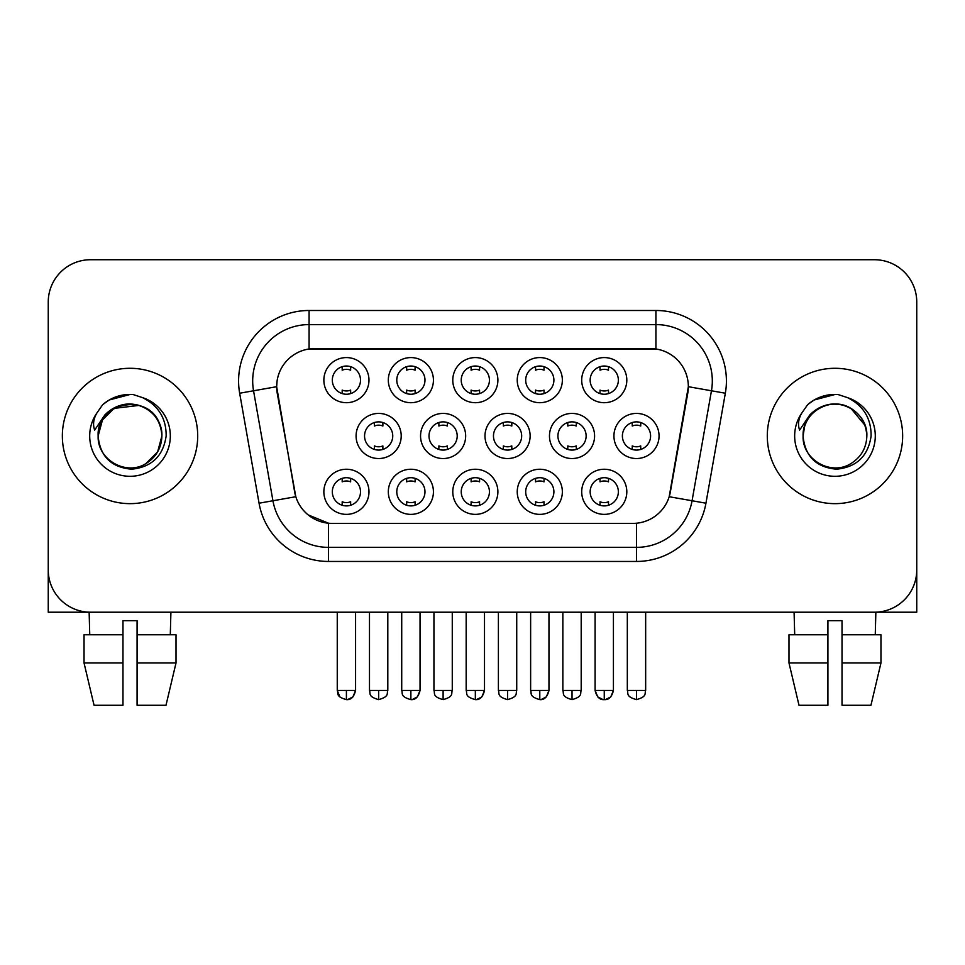 <?xml version="1.0" encoding="UTF-8"?>
<svg xmlns="http://www.w3.org/2000/svg" width="965" height="965" viewBox="0 0 965 965"><rect width="100%" height="100%" fill="white"/><g stroke="black" fill="none" stroke-linecap="round" stroke-linejoin="round"><path stroke-width="1.45" d="M562.354 491.8A22.557 22.557 0 0 1 539.797 514.369A22.557 22.557 0 0 1 517.24 491.8A22.557 22.557 0 0 1 539.797 469.243A22.557 22.557 0 0 1 562.354 491.8M525.696 491.8A14.101 14.101 0 0 0 539.797 505.901A14.101 14.101 0 0 0 553.898 491.8A14.101 14.101 0 0 0 539.797 477.711A14.101 14.101 0 0 0 525.696 491.8M497.892 491.8A22.557 22.557 0 0 1 475.335 514.369A22.557 22.557 0 0 1 452.778 491.8A22.557 22.557 0 0 1 475.335 469.243A22.557 22.557 0 0 1 497.892 491.8M461.234 491.8A14.101 14.101 0 0 0 475.335 505.901A14.101 14.101 0 0 0 489.436 491.8A14.101 14.101 0 0 0 475.335 477.711A14.101 14.101 0 0 0 461.234 491.8M433.43 491.8A22.557 22.557 0 0 1 410.873 514.369A22.557 22.557 0 0 1 388.316 491.8A22.557 22.557 0 0 1 410.873 469.243A22.557 22.557 0 0 1 433.43 491.8M396.784 491.8A14.101 14.101 0 0 0 410.873 505.901A14.101 14.101 0 0 0 424.974 491.8A14.101 14.101 0 0 0 410.873 477.711A14.101 14.101 0 0 0 396.784 491.8M368.98 491.8A22.557 22.557 0 0 1 346.411 514.369A22.557 22.557 0 0 1 323.854 491.8A22.557 22.557 0 0 1 346.411 469.243A22.557 22.557 0 0 1 368.98 491.8M332.322 491.8A14.101 14.101 0 0 0 346.411 505.901A14.101 14.101 0 0 0 360.512 491.8A14.101 14.101 0 0 0 346.411 477.711A14.101 14.101 0 0 0 332.322 491.8M626.816 491.8A22.557 22.557 0 0 1 604.259 514.369A22.557 22.557 0 0 1 581.702 491.8A22.557 22.557 0 0 1 604.259 469.243A22.557 22.557 0 0 1 626.816 491.8M590.158 491.8A14.101 14.101 0 0 0 604.259 505.901A14.101 14.101 0 0 0 618.36 491.8A14.101 14.101 0 0 0 604.259 477.711A14.101 14.101 0 0 0 590.158 491.8M594.585 435.975A22.557 22.557 0 0 1 572.028 458.532A22.557 22.557 0 0 1 549.471 435.975A22.557 22.557 0 0 1 572.028 413.418A22.557 22.557 0 0 1 594.585 435.975M557.927 435.975A14.101 14.101 0 0 0 572.028 450.076A14.101 14.101 0 0 0 586.129 435.975A14.101 14.101 0 0 0 572.028 421.874A14.101 14.101 0 0 0 557.927 435.975M530.123 435.975A22.557 22.557 0 0 1 507.566 458.532A22.557 22.557 0 0 1 485.009 435.975A22.557 22.557 0 0 1 507.566 413.418A22.557 22.557 0 0 1 530.123 435.975M493.465 435.975A14.101 14.101 0 0 0 507.566 450.076A14.101 14.101 0 0 0 521.667 435.975A14.101 14.101 0 0 0 507.566 421.874A14.101 14.101 0 0 0 493.465 435.975M465.661 435.975A22.557 22.557 0 0 1 443.104 458.532A22.557 22.557 0 0 1 420.547 435.975A22.557 22.557 0 0 1 443.104 413.418A22.557 22.557 0 0 1 465.661 435.975M429.003 435.975A14.101 14.101 0 0 0 443.104 450.076A14.101 14.101 0 0 0 457.205 435.975A14.101 14.101 0 0 0 443.104 421.874A14.101 14.101 0 0 0 429.003 435.975M401.211 435.975A22.557 22.557 0 0 1 378.642 458.532A22.557 22.557 0 0 1 356.085 435.975A22.557 22.557 0 0 1 378.642 413.418A22.557 22.557 0 0 1 401.211 435.975M364.553 435.975A14.101 14.101 0 0 0 378.642 450.076A14.101 14.101 0 0 0 392.743 435.975A14.101 14.101 0 0 0 378.642 421.874A14.101 14.101 0 0 0 364.553 435.975M659.047 435.975A22.557 22.557 0 0 1 636.49 458.532A22.557 22.557 0 0 1 613.933 435.975A22.557 22.557 0 0 1 636.49 413.418A22.557 22.557 0 0 1 659.047 435.975M622.389 435.975A14.101 14.101 0 0 0 636.49 450.076A14.101 14.101 0 0 0 650.591 435.975A14.101 14.101 0 0 0 636.49 421.874A14.101 14.101 0 0 0 622.389 435.975M562.354 380.138A22.557 22.557 0 0 1 539.797 402.695A22.557 22.557 0 0 1 517.24 380.138A22.557 22.557 0 0 1 539.797 357.581A22.557 22.557 0 0 1 562.354 380.138M525.696 380.138A14.101 14.101 0 0 0 539.797 394.239A14.101 14.101 0 0 0 553.898 380.138A14.101 14.101 0 0 0 539.797 366.037A14.101 14.101 0 0 0 525.696 380.138M497.892 380.138A22.557 22.557 0 0 1 475.335 402.695A22.557 22.557 0 0 1 452.778 380.138A22.557 22.557 0 0 1 475.335 357.581A22.557 22.557 0 0 1 497.892 380.138M461.234 380.138A14.101 14.101 0 0 0 475.335 394.239A14.101 14.101 0 0 0 489.436 380.138A14.101 14.101 0 0 0 475.335 366.037A14.101 14.101 0 0 0 461.234 380.138M433.43 380.138A22.557 22.557 0 0 1 410.873 402.695A22.557 22.557 0 0 1 388.316 380.138A22.557 22.557 0 0 1 410.873 357.581A22.557 22.557 0 0 1 433.43 380.138M396.784 380.138A14.101 14.101 0 0 0 410.873 394.239A14.101 14.101 0 0 0 424.974 380.138A14.101 14.101 0 0 0 410.873 366.037A14.101 14.101 0 0 0 396.784 380.138M368.98 380.138A22.557 22.557 0 0 1 346.411 402.695A22.557 22.557 0 0 1 323.854 380.138A22.557 22.557 0 0 1 346.411 357.581A22.557 22.557 0 0 1 368.98 380.138M332.322 380.138A14.101 14.101 0 0 0 346.411 394.239A14.101 14.101 0 0 0 360.512 380.138A14.101 14.101 0 0 0 346.411 366.037A14.101 14.101 0 0 0 332.322 380.138M626.816 380.138A22.557 22.557 0 0 1 604.259 402.695A22.557 22.557 0 0 1 581.702 380.138A22.557 22.557 0 0 1 604.259 357.581A22.557 22.557 0 0 1 626.816 380.138M590.158 380.138A14.101 14.101 0 0 0 604.259 394.239A14.101 14.101 0 0 0 618.36 380.138A14.101 14.101 0 0 0 604.259 366.037A14.101 14.101 0 0 0 590.158 380.138M259.054 503.199L239.658 393.225A70.493 70.493 0 0 1 309.077 310.489L655.923 310.489A70.493 70.493 0 0 1 725.342 393.225L705.946 503.199A70.493 70.493 0 0 1 636.526 561.449L328.474 561.449A70.493 70.493 0 0 1 259.054 503.199L295.809 496.722L277.232 393.238A38.069 38.069 0 0 1 314.723 348.558L650.277 348.558A38.069 38.069 0 0 1 687.768 393.238L670.361 491.933A38.069 38.069 0 0 1 632.871 523.392L332.129 523.392A38.069 38.069 0 0 1 294.639 491.933L276.653 386.7L253.542 390.777A56.392 56.392 0 0 1 309.077 324.59L655.923 324.59A56.392 56.392 0 0 1 711.458 390.777L692.062 500.751A56.392 56.392 0 0 1 636.526 547.36L328.474 547.36A56.392 56.392 0 0 1 272.938 500.751L253.542 390.777A56.392 56.392 0 0 1 252.685 380.982M62.351 435.975A67.671 67.671 0 0 0 130.022 503.646A67.671 67.671 0 0 0 197.704 435.975A67.671 67.671 0 0 0 130.022 368.292A67.671 67.671 0 0 0 62.351 435.975A67.671 67.671 0 0 0 130.022 503.646A67.671 67.671 0 0 0 197.704 435.975A67.671 67.671 0 0 0 130.022 368.292A67.671 67.671 0 0 0 62.351 435.975M767.296 435.975A67.671 67.671 0 0 0 834.978 503.646A67.671 67.671 0 0 0 902.649 435.975A67.671 67.671 0 0 0 834.978 368.292A67.671 67.671 0 0 0 767.296 435.975A67.671 67.671 0 0 0 834.978 503.646A67.671 67.671 0 0 0 902.649 435.975A67.671 67.671 0 0 0 834.978 368.292A67.671 67.671 0 0 0 767.296 435.975M309.077 310.489L309.077 348.98L655.923 348.98L655.923 310.489M276.653 386.627L277.076 380.982M632.871 523.392L332.129 523.392M328.474 561.449L328.474 523.211L308.149 514.888M711.458 390.777L688.347 386.7L669.191 496.722L692.062 500.751L711.458 390.777L725.342 393.225M670.361 491.933L670.132 493.127M294.868 493.127L294.639 491.933M916.75 302.033A42.291 42.291 0 0 0 874.459 259.73L90.541 259.73A42.291 42.291 0 0 0 48.25 302.033L48.25 569.917A42.291 42.291 0 0 0 90.541 612.208L874.459 612.208A42.291 42.291 0 0 0 916.75 569.917L916.75 302.033L916.75 612.208L753.207 612.208M48.25 302.033L48.25 612.208L211.793 612.208M874.459 259.73L90.541 259.73M90.541 612.208L874.459 612.208M600.025 393.587L600.025 390.101A10.82 10.82 0 0 0 608.493 390.101L608.493 393.587M608.493 366.688L608.493 370.186A10.82 10.82 0 0 0 600.025 370.186L600.025 366.688M632.256 449.425L632.256 445.927A10.82 10.82 0 0 0 640.724 445.927L640.724 449.425M640.724 422.525L640.724 426.023A10.82 10.82 0 0 0 632.256 426.023L632.256 422.525M600.025 505.25L600.025 501.764A10.82 10.82 0 0 0 608.493 501.764L608.493 505.25M608.493 478.351L608.493 481.849A10.82 10.82 0 0 0 600.025 481.849L600.025 478.351M535.563 393.587L535.563 390.101A10.82 10.82 0 0 0 544.031 390.101L544.031 393.587M544.031 366.688L544.031 370.186A10.82 10.82 0 0 0 535.563 370.186L535.563 366.688M471.113 393.587L471.113 390.101A10.82 10.82 0 0 0 479.569 390.101L479.569 393.587M479.569 366.688L479.569 370.186A10.82 10.82 0 0 0 471.113 370.186L471.113 366.688M406.651 393.587L406.651 390.101A10.82 10.82 0 0 0 415.107 390.101L415.107 393.587M415.107 366.688L415.107 370.186A10.82 10.82 0 0 0 406.651 370.186L406.651 366.688M342.189 393.587L342.189 390.101A10.82 10.82 0 0 0 350.645 390.101L350.645 393.587M350.645 366.688L350.645 370.186A10.82 10.82 0 0 0 342.189 370.186L342.189 366.688M567.794 449.425L567.794 445.927A10.82 10.82 0 0 0 576.262 445.927L576.262 449.425M576.262 422.525L576.262 426.023A10.82 10.82 0 0 0 567.794 426.023L567.794 422.525M503.344 449.425L503.344 445.927A10.82 10.82 0 0 0 511.8 445.927L511.8 449.425M511.8 422.525L511.8 426.023A10.82 10.82 0 0 0 503.344 426.023L503.344 422.525M438.882 449.425L438.882 445.927A10.82 10.82 0 0 0 447.338 445.927L447.338 449.425M447.338 422.525L447.338 426.023A10.82 10.82 0 0 0 438.882 426.023L438.882 422.525M535.563 505.25L535.563 501.764A10.82 10.82 0 0 0 544.031 501.764L544.031 505.25M544.031 478.351L544.031 481.849A10.82 10.82 0 0 0 535.563 481.849L535.563 478.351M99.624 426.397L98.116 435.975C100.058 456.349 111.24 467.422 131.662 469.207C151.734 467.12 163.23 456.047 166.149 435.975C166.294 418.388 158.441 405.614 142.615 397.652L133.098 394.528C121.602 393.841 111.47 397.218 102.7 404.661L96.946 412.899C93.448 418.81 92.676 424.54 94.642 430.101L104.908 414.878C114.473 405.312 125.86 402.152 139.056 405.409A31.869 31.869 0 0 0 99.624 426.397M160.057 425.3C150.13 391.862 96.223 401.609 98.153 435.975L102.423 420.04L114.087 408.376L139.069 405.409C153.29 410.475 160.902 420.668 161.891 435.975C161.469 447.989 156.149 457.193 145.956 463.574C126.089 476.3 97.067 459.545 98.153 435.975C98.587 423.949 103.894 414.757 114.087 408.376C133.954 395.65 162.989 412.405 161.891 435.975L157.621 451.909L145.956 463.574M102.785 404.576L109.238 399.98L130.347 394.408L109.238 399.98L102.785 404.576L109.238 399.98L130.347 394.408L109.238 399.98L102.785 404.576M804.581 426.397L803.061 435.975C805.015 456.349 816.197 467.422 836.619 469.207C856.679 467.12 868.174 456.047 871.106 435.975C871.238 418.388 863.398 405.614 847.572 397.652L838.042 394.528C826.547 393.841 816.414 397.218 807.645 404.661L801.903 412.899C798.393 418.81 797.633 424.54 799.599 430.101L809.864 414.878C819.43 405.312 830.805 402.152 844.013 405.409A31.869 31.869 0 0 0 804.581 426.397L803.109 435.975C803.531 423.949 808.851 414.757 819.044 408.376C838.911 395.65 867.933 412.405 866.847 435.975C866.413 447.989 861.106 457.193 850.913 463.574C831.046 476.3 802.012 459.545 803.109 435.975C802.012 412.405 831.046 395.65 850.913 408.376C861.106 414.757 866.413 423.949 866.847 435.975C865.858 420.668 858.247 410.475 844.013 405.409L850.913 408.376L865.002 425.3M807.729 404.576L814.195 399.98L835.304 394.408L814.195 399.98L807.729 404.576L814.195 399.98L835.304 394.408L814.195 399.98L807.729 404.576M122.977 634.765L122.977 662.967L84.039 662.967L94.051 705.27L84.039 662.967L84.039 634.765L122.977 634.765L122.977 620.676L137.078 620.676L137.078 634.765L176.016 634.765L176.016 662.967L165.992 705.27L176.016 662.967L137.078 662.967L137.078 634.765L137.078 705.27L165.992 705.27M170.914 612.208L170.298 634.765M122.977 662.967L122.977 705.27L94.051 705.27M89.142 612.208L89.745 634.765M788.984 634.765L788.984 662.967L799.008 705.27L788.984 662.967L788.984 634.765L827.922 634.765L827.922 620.676L842.023 620.676L842.023 634.765L880.961 634.765L880.961 662.967L870.949 705.27L880.961 662.967L842.023 662.967L842.023 634.765M875.858 612.208L875.255 634.765M827.922 634.765L827.922 705.27L799.008 705.27M788.984 662.967L827.922 662.967M870.949 705.27L842.023 705.27L842.023 662.967M794.086 612.208L794.702 634.765M374.42 449.425L374.42 445.927A10.82 10.82 0 0 0 382.876 445.927L382.876 449.425M382.876 422.525L382.876 426.023A10.82 10.82 0 0 0 374.42 426.023L374.42 422.525M471.113 505.25L471.113 501.764A10.82 10.82 0 0 0 479.569 501.764L479.569 505.25M479.569 478.351L479.569 481.849A10.82 10.82 0 0 0 471.113 481.849L471.113 478.351M406.651 505.25L406.651 501.764A10.82 10.82 0 0 0 415.107 501.764L415.107 505.25M415.107 478.351L415.107 481.849A10.82 10.82 0 0 0 406.651 481.849L406.651 478.351M342.189 505.25L342.189 501.764A10.82 10.82 0 0 0 350.645 501.764L350.645 505.25M350.645 478.351L350.645 481.849A10.82 10.82 0 0 0 342.189 481.849L342.189 478.351M636.526 523.211L636.526 561.449M239.658 393.225L253.542 390.777M692.062 500.751L705.946 503.199M636.49 690.457L627.322 690.457C628.613 693.304 625.368 696.525 636.49 699.625L636.49 690.457L645.657 690.457L645.657 612.208M595.091 612.208L595.091 690.457C596.696 696.995 599.748 700.047 604.259 699.625L604.259 690.457L595.091 690.457L597.781 696.935L602.896 699.529M605.622 699.529L610.736 696.935L613.426 690.457L604.259 690.457M572.028 690.457L562.86 690.457C564.163 693.304 560.906 696.525 572.028 699.625L572.028 690.457L581.195 690.457L581.195 612.208M507.566 690.457L498.398 690.457C499.701 693.304 496.444 696.525 507.566 699.625L507.566 690.457L516.733 690.457L516.733 612.208M443.104 690.457L433.948 690.457C435.239 693.304 431.982 696.525 443.104 699.625L443.104 690.457L452.271 690.457L452.271 612.208M539.797 690.457L530.629 690.457C531.932 693.304 528.675 696.525 539.797 699.625L539.797 690.457L548.964 690.457L546.274 696.935L541.16 699.529M96.946 412.899A40.337 40.337 0 0 0 130.022 476.3A40.337 40.337 0 0 0 142.615 397.652M801.903 412.899A40.337 40.337 0 0 0 834.978 476.3A40.337 40.337 0 0 0 847.572 397.652M378.642 690.457L369.486 690.457C370.777 693.304 367.52 696.525 378.642 699.625L378.642 690.457L387.809 690.457L387.809 612.208M475.335 690.457L466.167 690.457C467.47 693.304 464.213 696.525 475.335 699.625L475.335 690.457L484.502 690.457L481.812 696.935L476.698 699.529M410.873 690.457L401.717 690.457C403.008 693.304 399.751 696.525 410.873 699.625L410.873 690.457L420.04 690.457L417.363 696.935L412.236 699.529M337.255 612.208L337.255 690.457C338.546 693.304 335.289 696.525 346.411 699.625L346.411 690.457L337.255 690.457L339.933 696.935M347.774 699.529L352.901 696.935L355.578 690.457L346.411 690.457M627.322 690.457L627.322 612.208M645.657 690.457C644.355 693.304 647.611 696.525 636.49 699.625M604.259 699.625C608.77 700.047 611.822 696.995 613.426 690.457L613.426 612.208M562.86 690.457L562.86 612.208M581.195 690.457C579.905 693.304 583.149 696.525 572.028 699.625M498.398 690.457L498.398 612.208M516.733 690.457C515.443 693.304 518.688 696.525 507.566 699.625M433.948 690.457L433.948 612.208M452.271 690.457C450.981 693.304 454.226 696.525 443.104 699.625M539.797 699.625C544.308 700.047 547.36 696.995 548.964 690.457L548.964 612.208M530.629 690.457L530.629 612.208M369.486 690.457L369.486 612.208M387.809 690.457C386.519 693.304 389.764 696.525 378.642 699.625M475.335 699.625C479.846 700.047 482.898 696.995 484.502 690.457L484.502 612.208M466.167 690.457L466.167 612.208M410.873 699.625C415.384 700.047 418.436 696.995 420.04 690.457L420.04 612.208M401.717 690.457L401.717 612.208M346.411 699.625C350.922 700.047 353.986 696.995 355.578 690.457L355.578 612.208"/></g></svg>
